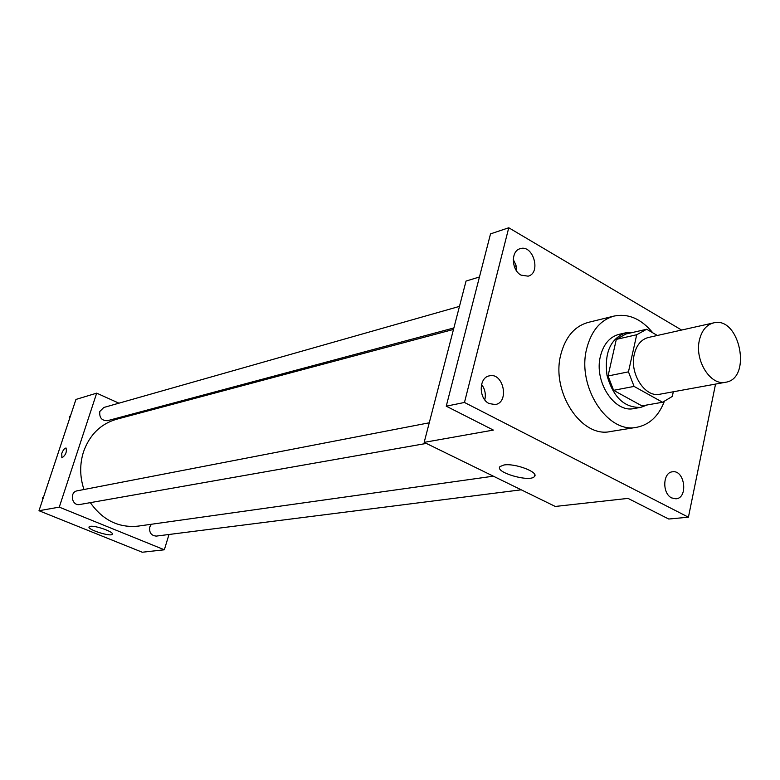 <?xml version="1.0" encoding="UTF-8"?>
<svg xmlns="http://www.w3.org/2000/svg" width="780" height="780" viewBox="0 0 780 780"><rect width="100%" height="100%" fill="white"/><g stroke="black" fill="none" stroke-linecap="round" stroke-linejoin="round"><path stroke-width="1.17" d="M699.367 340.265C701.659 330.613 706.368 324.821 713.515 322.91C739.674 315.744 752.437 378.68 725.556 382.268C710.551 385.993 694.463 360.457 699.367 340.265M725.556 382.268L659.87 394.222C645.041 397.868 629.343 373.542 634.306 354.188C636.617 344.945 641.306 339.378 648.365 337.486L713.515 322.91M662.561 402.246L641.911 405.873L613.597 390.322L634.072 386.412L662.561 402.246L672.321 396.435L673.306 391.774M657.345 335.478L646.659 329.248L636.704 334.737L628.466 371.846L634.072 386.412M636.704 334.737L616.317 339.378L625.94 334.006L646.084 329.384M616.317 339.378L608.049 375.97L628.466 371.846M613.597 390.322L608.049 375.97M632.59 332.485L625.648 332.826C610.418 338.647 604.207 352.833 607.015 375.404C613.216 397.293 624.468 407.95 640.76 407.365L647.419 404.908M640.76 407.365L634.013 408.544C614.406 413.234 593.765 381.478 600.434 356.187C603.525 344.165 609.707 336.892 618.969 334.366L625.648 332.826M664.19 401.758C658.476 416.296 649.311 424.817 636.694 427.303C607.425 433.973 576.635 386.344 586.736 348.504C591.367 330.73 600.493 319.917 614.133 316.056C628.397 313.248 641.297 318.854 652.841 332.855M636.694 427.303L610.272 431.564C581.188 438.155 550.739 391.502 560.869 354.344C565.5 336.901 574.587 326.255 588.139 322.423L614.133 316.056M671.726 497.942C662.015 493.633 662.698 472.329 672.506 471.802C684.791 469.628 688.467 498.089 675.977 498.81L671.726 497.942M489.157 403.572C478.501 398.775 478.666 377.491 489.333 375.863C503.402 372.06 509.74 402.373 495.329 404.547L489.157 403.572M521.079 275.135C511.397 270.202 510.685 251.014 520.065 248.722C533.033 243.955 541.525 272.942 528.138 276.169L521.079 275.135M681.603 330.047L508.765 227.77L464.47 402.46L688.418 517.198L715.543 384.091M479.447 276.988L466.04 281.063L424.174 442.367L493.369 430.082L446.248 406.185L490.523 233.883L508.765 227.77M514.293 266.419L516.155 265.853M516.643 271.001L515.911 264.947L513.25 259.477M484.79 399.848C486.067 394.202 484.985 389.054 481.552 384.394M446.248 406.185L464.47 402.46M424.174 442.367L555.282 506.454L628.036 498.391L668.733 519.032L688.418 517.198M503.89 465.007C514.907 462.95 539.507 472.329 534.388 476.59C529.776 482.606 494.032 472.134 500.068 466.537L503.89 465.007M83.957 489.508C79.765 476.785 79.618 464.207 83.528 451.776C89.622 434.801 100.581 423.969 116.395 419.299L453.492 329.433M493.36 476.18L138.06 526.13C118.696 528.05 102.794 520.231 90.334 502.651M429.253 422.789L77.239 490.815C69.196 492.014 71.799 506.269 79.736 504.514L426.338 443.42M453.872 327.951L107.523 420.683C101.751 420.771 99.177 417.69 99.82 411.45L103.789 407.482L459.469 306.384M521.245 489.811L156.322 536.094C151.232 535.665 149.048 532.633 149.78 526.987L151.398 524.248M140.478 412.883L139.054 412.24M118.94 403.182L96.681 393.149L59.27 507.127L164.336 549.783L168.997 534.485M164.336 549.783L142.252 552.23L39 510.725L75.943 399.438L96.681 393.149M39 510.725L59.27 507.127M90.256 526.334C95.423 525.271 114.66 532.223 112.242 534.261C110.702 537.088 86.561 529.318 89.135 526.802L90.256 526.334M61.844 457.821L61.766 453.473C63.112 449.972 64.535 448.159 66.027 448.032C67.021 451.932 65.657 455.208 61.932 457.85L61.757 453.473C63.121 449.972 64.545 448.159 66.037 448.032L66.124 448.061M43.583 496.928L42.325 498.049L42.627 499.795M42.325 498.049L43.27 497.864M70.57 415.633L69.342 416.695L69.644 418.411M69.342 416.695L70.307 416.413M625.94 334.006L646.367 329.316M534.807 474.815L534.388 476.59"/></g></svg>
